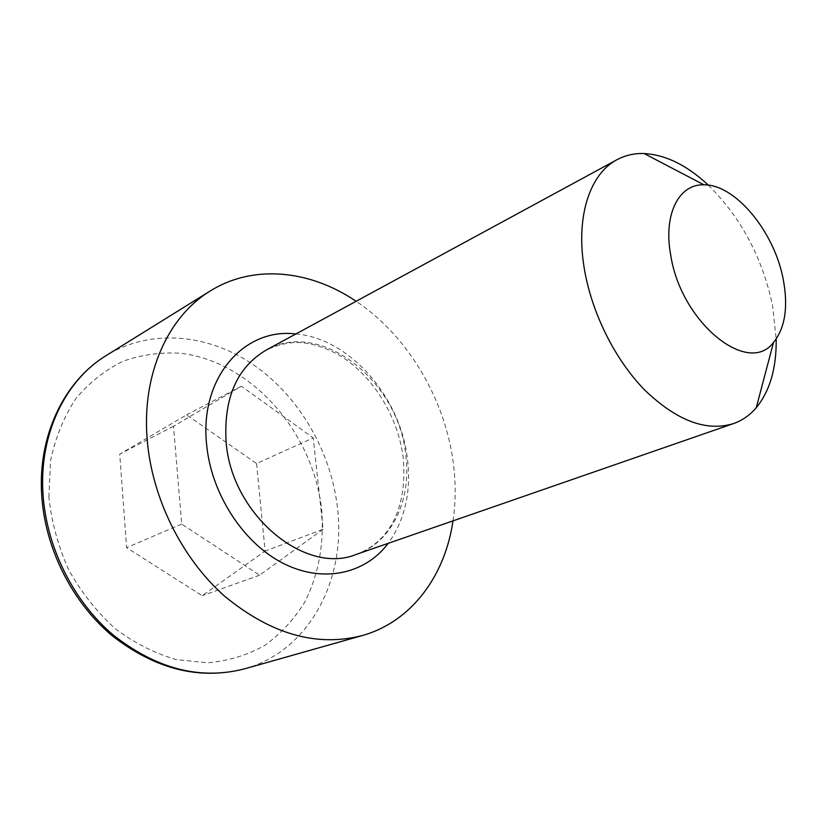 <?xml version="1.0" encoding="UTF-8"?>
<svg xmlns="http://www.w3.org/2000/svg" width="827" height="827" viewBox="0 0 827 827"><rect width="100%" height="100%" fill="white"/><g stroke="black" fill="none" stroke-linecap="round" stroke-linejoin="round"><path stroke-width="0.62" stroke-dasharray="4.13 3.1" d="M708.315 185.155C740.899 217.346 762.318 257.435 772.552 305.411L776.191 339.008M453.01 520.865C455.801 501.917 455.884 482.492 453.248 462.593C444.936 398.552 407.432 335.504 356.127 301.276M256.566 463.533L265.126 551.061L202.181 595.719L126.603 547.65L119.729 454.168L186.613 414.865L256.566 463.533L313.237 437.917L323.13 529.259L265.126 551.061M323.13 529.259L259.585 575.199L181.692 524.07L173.515 426.236L241.36 386.209L313.237 437.917M241.36 386.209L186.613 414.865M173.515 426.236L119.729 454.168M181.692 524.07L126.603 547.65M259.585 575.199L202.181 595.719M244.627 668.826C309.577 650.901 346.317 579.241 337.437 507.602C330.976 451.294 299.312 396.733 254.044 365.183C208.776 333.943 151.103 328.061 106.363 355.445M48.876 497.048L50.54 460.742C55.409 437.617 63.793 416.984 75.702 398.841C89.285 382.601 105.081 370.051 123.068 361.203C141.851 354.628 161.265 352.002 181.32 353.325C252.163 362.04 313.474 432.945 321.672 509.804C324.37 542.543 318.736 574.424 304.915 601.829C294.278 619.123 280.942 633.627 264.898 645.339C247.542 655.087 228.562 660.907 207.959 662.809L176.296 659.615C154.876 653.413 134.47 643.065 115.067 628.572C96.8 611.918 81.366 592.37 68.755 569.927C58.2 546.378 51.574 522.085 48.876 497.048M295.87 333.974C349.676 338.243 400.63 397.156 407.494 459.099C411.298 492.003 404.879 520.08 388.235 543.329M356.261 554.41C391.977 542.398 411.753 499.673 405.768 455.077C398.821 381.34 320.68 318.684 266.129 350.11C287.362 340.404 306.724 338.398 337.002 353.904C371.054 372.967 398.118 415.33 403.194 457.941C407.256 503.86 392.639 540.589 356.261 554.41M41.65 494.463L41.701 495.29"/><path stroke-width="1.24" d="M783.303 279.712C774.63 232.16 735.565 184.328 703.973 184.834C678.864 183.759 663.109 214.441 670.718 255.15C680.941 322.458 748.197 376.605 773.503 342.419C785.092 328.071 788.358 307.168 783.303 279.712M776.191 339.008C776.553 368.067 769.906 390.975 756.26 407.742C749.893 415.185 742.284 420.478 733.435 423.61C706.237 431.911 676.631 420.685 644.615 389.941C614.812 359.476 591.346 312.224 584.182 267.896C575.633 216.519 589.899 173.773 616.994 159.704C625.274 155.28 634.309 153.222 644.109 153.533C665.683 154.763 687.092 165.297 708.315 185.155M356.127 301.276C310.239 270.14 253.651 263.875 210.296 290.939C168.326 316.286 141.706 373.783 147.165 439.209C151.775 497.658 181.682 558.132 224.51 596.102C270.739 634.175 316.679 647.324 362.329 635.539C411.557 621.759 445.071 575.737 453.01 520.865M41.65 494.463C37.928 434.909 64.599 380.802 106.363 355.445C65.56 380.162 39.117 433.73 42.963 493.388C46.167 546.719 73.272 601.177 113.278 635.064C156.52 669.022 200.299 680.28 244.627 668.826L362.329 635.539M388.235 543.329C365.172 574.093 322.664 583.655 282.7 563.094C242.787 542.646 210.823 493.057 206.543 443.737C199.71 377.184 244.647 327.44 295.87 333.974M616.994 159.704L266.129 350.11C237.142 367.333 223.776 397.622 226.04 440.967C230.764 514.084 305.07 575.757 356.261 554.41L733.435 423.61M703.973 184.834L644.109 153.533M106.363 355.445L210.296 290.939M244.627 668.826C199.503 680.383 155.342 669.332 112.121 635.684C72.094 602.19 45.02 548.373 41.701 495.29M773.503 342.419L756.26 407.742"/></g></svg>
